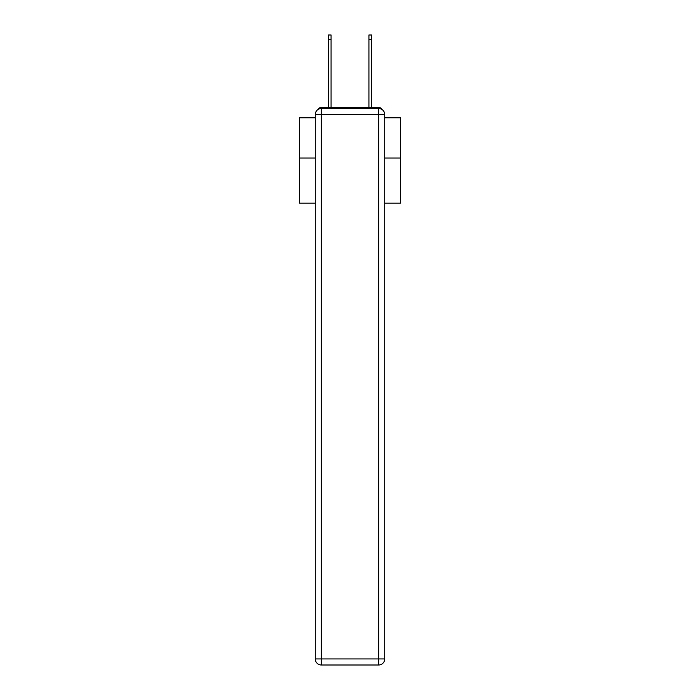 <?xml version="1.0" encoding="UTF-8"?>
<svg xmlns="http://www.w3.org/2000/svg" width="700" height="700" viewBox="0 0 700 700"><rect width="100%" height="100%" fill="white"/><g stroke="black" fill="none" stroke-linecap="round" stroke-linejoin="round"><path stroke-width="1.05" d="M384.711 203.175L400.592 203.175L400.592 117.775L384.711 117.775M315.289 158.043L299.408 158.043L299.408 117.775L315.289 117.775M299.408 158.043L299.408 203.175L315.289 203.175M382.235 109.646A4.051 4.051 0 0 0 378.639 107.45L321.361 107.45A4.051 4.051 0 0 0 317.765 109.646M400.592 158.043L384.711 158.043M321.361 107.45L328.449 107.45L328.449 35L331.074 35L331.074 107.45L334.215 107.45M365.785 107.45L368.926 107.45L368.926 35L371.551 35L371.551 107.45L378.639 107.45M321.361 108.465L378.639 108.465A6.073 6.073 0 0 1 384.711 114.538L384.711 658.928A6.073 6.073 0 0 1 378.639 665L321.361 665L321.361 658.928L378.639 658.928L378.639 114.538L321.361 114.538L321.361 658.928L315.289 658.928L315.289 114.538L321.361 114.538L321.361 108.465A6.073 6.073 0 0 0 315.289 114.538A6.073 6.073 0 0 1 321.361 108.465M315.289 658.928A6.073 6.073 0 0 0 321.361 665A6.073 6.073 0 0 1 315.289 658.928M378.639 665A6.073 6.073 0 0 0 384.711 658.928L378.639 658.928L378.639 665M384.711 114.538A6.073 6.073 0 0 0 378.639 108.465L378.639 114.538L384.711 114.538M328.449 39.655L331.074 39.655M371.551 39.655L368.926 39.655"/></g></svg>
